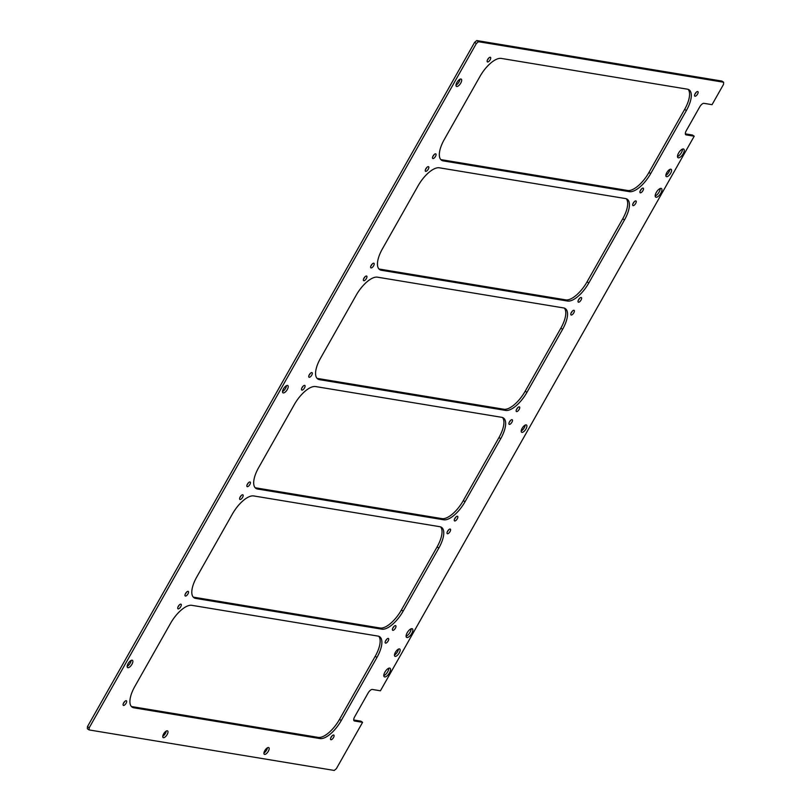 <?xml version="1.0" encoding="UTF-8"?>
<svg xmlns="http://www.w3.org/2000/svg" width="811" height="811" viewBox="0 0 811 811"><rect width="100%" height="100%" fill="white"/><g stroke="black" fill="none" stroke-linecap="round" stroke-linejoin="round"><path stroke-width="1.22" d="M685.528 134.474L686.106 134.869A4.592 1.896 124 0 1 685.771 134.738A4.592 1.896 124 0 1 686.319 130.591L699.7 106.94A4.592 1.896 -56 0 1 703.948 103.332L712.048 104.67L723.534 84.374L723.635 82.235L478.48 41.716L476.736 40.55L474.617 42.354L476.351 43.52L478.48 41.716M686.106 134.869L694.206 136.207L692.472 135.042L685.336 133.856M353.728 719.986L360.854 721.161L362.588 722.327L354.498 720.989A4.592 1.896 -56 0 1 354.164 720.867A4.592 1.896 -56 0 1 354.701 716.721L368.082 693.07A4.592 1.896 -56 0 1 372.34 689.462L380.43 690.8L694.206 136.207M87.466 726.626L87.365 728.765L89.098 729.93L89.21 727.791L87.466 726.626L474.617 42.354M476.736 40.55L721.902 81.07L723.635 82.235M282.522 391.551A4.369 1.804 124 0 0 286.496 385.651M521.199 430.996A4.369 1.804 124 0 0 525.173 425.096M185.283 594.027A2.757 1.135 124 0 0 186.5 592.223M131.352 706.442A22.972 9.489 124 0 0 132.081 706.634L318.257 737.402A22.972 9.489 124 0 0 339.525 719.357L375.209 656.292A22.972 9.489 124 0 0 378.717 636.27M370.931 265.886A2.757 1.135 124 0 0 372.148 264.072M694.875 94.208A2.757 1.135 124 0 0 696.091 92.403M571.106 312.975A2.757 1.135 124 0 0 572.323 311.16M247.162 484.643A2.757 1.135 124 0 0 248.379 482.839M123.394 703.411A2.757 1.135 124 0 0 124.61 701.596M193.231 597.068A22.972 9.489 124 0 0 193.971 597.251L380.146 628.018A22.972 9.489 124 0 0 401.415 609.984L437.088 546.918A22.972 9.489 124 0 0 440.596 526.886M363.683 278.69A2.757 1.135 124 0 0 364.899 276.886M255.12 487.685A22.972 9.489 124 0 0 255.86 487.867L442.025 518.635A22.972 9.489 124 0 0 463.294 500.6L498.978 437.534A22.972 9.489 124 0 0 502.485 417.503M440.768 159.544A22.972 9.489 124 0 0 441.508 159.726L627.684 190.494A22.972 9.489 124 0 0 648.952 172.459L684.636 109.394A22.972 9.489 124 0 0 688.133 89.362M487.452 59.933A2.757 1.135 124 0 0 488.668 58.118M317 378.301A22.972 9.489 124 0 0 317.74 378.484L503.915 409.251A22.972 9.489 124 0 0 525.183 391.216L560.857 328.151A22.972 9.489 124 0 0 564.365 308.129M178.035 606.841A2.757 1.135 124 0 0 179.251 605.026M301.804 388.074A2.757 1.135 124 0 0 303.02 386.269M425.572 169.306A2.757 1.135 124 0 0 426.789 167.502M640.234 190.778A2.757 1.135 124 0 0 641.45 188.973M516.465 409.545A2.757 1.135 124 0 0 517.682 407.73M392.696 628.302A2.757 1.135 124 0 0 393.913 626.497M385.448 641.116A2.757 1.135 124 0 0 386.665 639.311M509.217 422.349A2.757 1.135 124 0 0 510.433 420.544M632.985 203.591A2.757 1.135 124 0 0 634.202 201.787M432.821 156.503A2.757 1.135 124 0 0 434.037 154.688M309.052 375.26A2.757 1.135 124 0 0 310.268 373.455M378.889 268.917A22.972 9.489 124 0 0 379.629 269.11L565.794 299.877A22.972 9.489 124 0 0 587.063 281.833L622.747 218.767A22.972 9.489 124 0 0 626.254 198.746M578.355 300.161A2.757 1.135 124 0 0 579.571 298.357M239.914 497.457A2.757 1.135 124 0 0 241.131 495.643M330.807 737.686A2.757 1.135 124 0 0 332.034 735.881M447.337 531.732A2.757 1.135 124 0 0 448.554 529.928M454.586 518.928A2.757 1.135 124 0 0 455.802 517.114M655.197 195.968A5.17 2.139 124 0 0 658.613 192.846A5.17 2.139 124 0 0 660.235 188.497M677.499 156.553A5.17 2.139 124 0 0 680.916 153.421A5.17 2.139 124 0 0 682.527 149.082M665.861 175.308A4.369 1.804 124 0 0 669.835 169.408M127.165 666.328A4.369 1.804 124 0 0 131.139 660.428M455.995 85.125A4.369 1.804 124 0 0 459.969 79.225M383.796 675.675A5.17 2.139 124 0 0 387.212 672.542A5.17 2.139 124 0 0 388.824 668.193M406.098 636.25A5.17 2.139 124 0 0 409.514 633.127A5.17 2.139 124 0 0 411.126 628.778M394.46 655.004A4.369 1.804 124 0 0 398.434 649.104M162.768 736.246A4.025 1.663 124 0 0 166.265 731.066M263.95 752.973A4.025 1.663 124 0 0 267.437 747.793M268.512 747.519A4.025 1.663 -56 0 1 268.806 747.63A4.025 1.663 -56 0 1 267.944 751.888A4.025 1.663 -56 0 1 264.315 754.301A4.025 1.663 -56 0 1 264.984 750.347A4.025 1.663 -56 0 1 268.512 747.519M167.34 730.792A4.025 1.663 -56 0 1 167.634 730.914A4.025 1.663 -56 0 1 166.762 735.172A4.025 1.663 -56 0 1 163.143 737.574A4.025 1.663 -56 0 1 163.802 733.631A4.025 1.663 -56 0 1 167.34 730.792M362.588 722.327L336.383 768.646L334.264 770.45L89.098 729.93M476.351 43.52L89.21 727.791M399.438 648.901A4.369 1.804 -56 0 1 399.752 649.023A4.369 1.804 -56 0 1 398.809 653.646A4.369 1.804 -56 0 1 394.876 656.261A4.369 1.804 -56 0 1 395.606 651.973A4.369 1.804 -56 0 1 399.438 648.901M406.97 637.537A5.17 2.139 -56 0 1 406.595 637.385A5.17 2.139 -56 0 1 407.71 631.911A5.17 2.139 -56 0 1 412.363 628.809A5.17 2.139 -56 0 1 411.512 633.888A5.17 2.139 -56 0 1 406.97 637.537M384.667 676.952A5.17 2.139 -56 0 1 384.292 676.8A5.17 2.139 -56 0 1 385.407 671.326A5.17 2.139 -56 0 1 390.071 668.234A5.17 2.139 -56 0 1 389.209 673.302A5.17 2.139 -56 0 1 384.667 676.952M460.972 79.022A4.369 1.804 -56 0 1 461.287 79.143A4.369 1.804 -56 0 1 460.344 83.766A4.369 1.804 -56 0 1 456.411 86.382A4.369 1.804 -56 0 1 457.13 82.093A4.369 1.804 -56 0 1 460.972 79.022M670.839 169.195A4.369 1.804 -56 0 1 671.153 169.317A4.369 1.804 -56 0 1 670.21 173.949A4.369 1.804 -56 0 1 666.277 176.565A4.369 1.804 -56 0 1 667.007 172.277A4.369 1.804 -56 0 1 670.839 169.195M683.389 148.971A5.17 2.139 -56 0 1 683.764 149.112A5.17 2.139 -56 0 1 682.649 154.597A5.17 2.139 -56 0 1 677.996 157.689A5.17 2.139 -56 0 1 678.848 152.61A5.17 2.139 -56 0 1 683.389 148.971M661.087 188.385A5.17 2.139 -56 0 1 661.472 188.527A5.17 2.139 -56 0 1 660.347 194.011A5.17 2.139 -56 0 1 655.693 197.103A5.17 2.139 -56 0 1 656.545 192.025A5.17 2.139 -56 0 1 661.087 188.385M457.394 516.242A2.757 1.135 124 0 0 454.971 518.188A2.757 1.135 124 0 0 454.515 520.895A2.757 1.135 124 0 0 456.998 519.243A2.757 1.135 124 0 0 457.597 516.313A2.757 1.135 124 0 0 457.394 516.242M450.146 529.046A2.757 1.135 124 0 0 447.723 530.992A2.757 1.135 124 0 0 447.266 533.699A2.757 1.135 124 0 0 449.75 532.046A2.757 1.135 124 0 0 450.348 529.127A2.757 1.135 124 0 0 450.146 529.046M333.625 734.999A2.757 1.135 124 0 0 331.202 736.946A2.757 1.135 124 0 0 330.746 739.652A2.757 1.135 124 0 0 333.23 738A2.757 1.135 124 0 0 333.828 735.08A2.757 1.135 124 0 0 333.625 734.999M242.732 494.771A2.757 1.135 124 0 0 240.309 496.717A2.757 1.135 124 0 0 239.853 499.424A2.757 1.135 124 0 0 242.337 497.772A2.757 1.135 124 0 0 242.935 494.852A2.757 1.135 124 0 0 242.732 494.771M581.163 297.475A2.757 1.135 124 0 0 578.74 299.421A2.757 1.135 124 0 0 578.284 302.128A2.757 1.135 124 0 0 580.777 300.475A2.757 1.135 124 0 0 581.365 297.556A2.757 1.135 124 0 0 581.163 297.475M439.339 167.796A22.972 9.489 124 0 0 418.07 185.831L382.397 248.896A22.972 9.489 124 0 0 379.68 269.617A22.972 9.489 124 0 0 381.363 270.276L567.528 301.043A22.972 9.489 124 0 0 588.796 283.009L624.48 219.943A22.972 9.489 124 0 0 627.197 199.212A22.972 9.489 124 0 0 625.514 198.563L439.339 167.796M311.86 372.584A2.757 1.135 124 0 0 309.437 374.52A2.757 1.135 124 0 0 308.981 377.227A2.757 1.135 124 0 0 311.465 375.584A2.757 1.135 124 0 0 312.063 372.654A2.757 1.135 124 0 0 311.86 372.584M435.629 153.816A2.757 1.135 124 0 0 433.206 155.763A2.757 1.135 124 0 0 432.75 158.469A2.757 1.135 124 0 0 435.243 156.817A2.757 1.135 124 0 0 435.831 153.897A2.757 1.135 124 0 0 435.629 153.816M635.804 200.905A2.757 1.135 124 0 0 633.381 202.851A2.757 1.135 124 0 0 632.925 205.558A2.757 1.135 124 0 0 635.408 203.906A2.757 1.135 124 0 0 636.006 200.986A2.757 1.135 124 0 0 635.804 200.905M512.035 419.672A2.757 1.135 124 0 0 509.612 421.608A2.757 1.135 124 0 0 509.156 424.315A2.757 1.135 124 0 0 511.64 422.673A2.757 1.135 124 0 0 512.238 419.743A2.757 1.135 124 0 0 512.035 419.672M388.266 638.429A2.757 1.135 124 0 0 385.843 640.376A2.757 1.135 124 0 0 385.387 643.082A2.757 1.135 124 0 0 387.871 641.43A2.757 1.135 124 0 0 388.469 638.51A2.757 1.135 124 0 0 388.266 638.429M395.515 625.616A2.757 1.135 124 0 0 393.092 627.562A2.757 1.135 124 0 0 392.636 630.269A2.757 1.135 124 0 0 395.119 628.626A2.757 1.135 124 0 0 395.717 625.697A2.757 1.135 124 0 0 395.515 625.616M519.283 406.858A2.757 1.135 124 0 0 516.86 408.805A2.757 1.135 124 0 0 516.404 411.512A2.757 1.135 124 0 0 518.888 409.859A2.757 1.135 124 0 0 519.486 406.94A2.757 1.135 124 0 0 519.283 406.858M643.052 188.091A2.757 1.135 124 0 0 640.629 190.038A2.757 1.135 124 0 0 640.173 192.744A2.757 1.135 124 0 0 642.657 191.092A2.757 1.135 124 0 0 643.255 188.172A2.757 1.135 124 0 0 643.052 188.091M428.38 166.63A2.757 1.135 124 0 0 425.968 168.566A2.757 1.135 124 0 0 425.511 171.283A2.757 1.135 124 0 0 427.995 169.631A2.757 1.135 124 0 0 428.583 166.701A2.757 1.135 124 0 0 428.38 166.63M304.612 385.387A2.757 1.135 124 0 0 302.189 387.334A2.757 1.135 124 0 0 301.733 390.04A2.757 1.135 124 0 0 304.226 388.388A2.757 1.135 124 0 0 304.814 385.468A2.757 1.135 124 0 0 304.612 385.387M180.843 604.154A2.757 1.135 124 0 0 178.42 606.101A2.757 1.135 124 0 0 177.964 608.808A2.757 1.135 124 0 0 180.447 607.155A2.757 1.135 124 0 0 181.046 604.225A2.757 1.135 124 0 0 180.843 604.154M377.46 277.169A22.972 9.489 124 0 0 356.191 295.204L320.507 358.28A22.972 9.489 124 0 0 317.79 379.001A22.972 9.489 124 0 0 319.473 379.66L505.648 410.427A22.972 9.489 124 0 0 526.917 392.382L562.601 329.317A22.972 9.489 124 0 0 565.318 308.596A22.972 9.489 124 0 0 563.625 307.937L377.46 277.169M490.27 57.246A2.757 1.135 124 0 0 487.847 59.193A2.757 1.135 124 0 0 487.391 61.9A2.757 1.135 124 0 0 489.874 60.247A2.757 1.135 124 0 0 490.473 57.328A2.757 1.135 124 0 0 490.27 57.246M629.417 191.66A22.972 9.489 124 0 0 650.686 173.625L686.37 110.56A22.972 9.489 124 0 0 689.086 89.828A22.972 9.489 124 0 0 687.404 89.18L501.228 58.412A22.972 9.489 124 0 0 479.96 76.447L444.276 139.512A22.972 9.489 124 0 0 441.559 160.243A22.972 9.489 124 0 0 443.242 160.892L629.417 191.66L627.684 190.494M315.57 386.553A22.972 9.489 124 0 0 294.302 404.588L258.628 467.653A22.972 9.489 124 0 0 255.911 488.384A22.972 9.489 124 0 0 257.594 489.033L443.759 519.8A22.972 9.489 124 0 0 465.027 501.766L500.711 438.7A22.972 9.489 124 0 0 503.428 417.979A22.972 9.489 124 0 0 501.745 417.32L315.57 386.553M366.501 276.004A2.757 1.135 124 0 0 364.078 277.95A2.757 1.135 124 0 0 363.622 280.657A2.757 1.135 124 0 0 366.106 279.004A2.757 1.135 124 0 0 366.704 276.085A2.757 1.135 124 0 0 366.501 276.004M253.691 495.937A22.972 9.489 124 0 0 232.422 513.971L196.738 577.037A22.972 9.489 124 0 0 194.022 597.768A22.972 9.489 124 0 0 195.704 598.417L381.88 629.184A22.972 9.489 124 0 0 403.148 611.149L438.822 548.084A22.972 9.489 124 0 0 441.539 527.353A22.972 9.489 124 0 0 439.856 526.704L253.691 495.937M126.212 700.724A2.757 1.135 124 0 0 123.789 702.671A2.757 1.135 124 0 0 123.333 705.377A2.757 1.135 124 0 0 125.817 703.725A2.757 1.135 124 0 0 126.415 700.805A2.757 1.135 124 0 0 126.212 700.724M249.981 481.957A2.757 1.135 124 0 0 247.558 483.903A2.757 1.135 124 0 0 247.102 486.61A2.757 1.135 124 0 0 249.585 484.958A2.757 1.135 124 0 0 250.183 482.038A2.757 1.135 124 0 0 249.981 481.957M573.914 310.289A2.757 1.135 124 0 0 571.491 312.235A2.757 1.135 124 0 0 571.035 314.942A2.757 1.135 124 0 0 573.529 313.289A2.757 1.135 124 0 0 574.117 310.37A2.757 1.135 124 0 0 573.914 310.289M697.693 91.521A2.757 1.135 124 0 0 695.27 93.468A2.757 1.135 124 0 0 694.814 96.174A2.757 1.135 124 0 0 697.298 94.522A2.757 1.135 124 0 0 697.886 91.602A2.757 1.135 124 0 0 697.693 91.521M373.749 263.2A2.757 1.135 124 0 0 371.326 265.146A2.757 1.135 124 0 0 370.87 267.853A2.757 1.135 124 0 0 373.354 266.201A2.757 1.135 124 0 0 373.952 263.271A2.757 1.135 124 0 0 373.749 263.2M191.801 605.32A22.972 9.489 124 0 0 170.533 623.355L134.849 686.42A22.972 9.489 124 0 0 132.132 707.141A22.972 9.489 124 0 0 133.825 707.8L319.99 738.568A22.972 9.489 124 0 0 341.259 720.533L376.943 657.468A22.972 9.489 124 0 0 379.66 636.736A22.972 9.489 124 0 0 377.977 636.088L191.801 605.32M188.091 591.341A2.757 1.135 124 0 0 185.668 593.287A2.757 1.135 124 0 0 185.212 595.994A2.757 1.135 124 0 0 187.696 594.341A2.757 1.135 124 0 0 188.294 591.422A2.757 1.135 124 0 0 188.091 591.341M526.177 424.883A4.369 1.804 -56 0 1 526.501 425.005A4.369 1.804 -56 0 1 525.548 429.637A4.369 1.804 -56 0 1 521.615 432.253A4.369 1.804 -56 0 1 522.345 427.965A4.369 1.804 -56 0 1 526.177 424.883M287.489 385.438A4.369 1.804 -56 0 1 287.814 385.56A4.369 1.804 -56 0 1 286.871 390.192A4.369 1.804 -56 0 1 282.938 392.808A4.369 1.804 -56 0 1 283.657 388.52A4.369 1.804 -56 0 1 287.489 385.438M132.142 660.215A4.369 1.804 -56 0 1 132.457 660.336A4.369 1.804 -56 0 1 131.514 664.969A4.369 1.804 -56 0 1 127.58 667.585A4.369 1.804 -56 0 1 128.31 663.297A4.369 1.804 -56 0 1 132.142 660.215M353.91 720.604L354.498 720.989M376.943 657.468L375.209 656.292M341.259 720.533L339.525 719.357M319.99 738.568L318.257 737.402M133.825 707.8L132.081 706.634M438.822 548.084L437.088 546.918M403.148 611.149L401.415 609.984M381.88 629.184L380.146 628.018M195.704 598.417L193.971 597.251M500.711 438.7L498.978 437.534M465.027 501.766L463.294 500.6M443.759 519.8L442.025 518.635M257.594 489.033L255.86 487.867M443.242 160.892L441.508 159.726M686.37 110.56L684.636 109.394M650.686 173.625L648.952 172.459M562.601 329.317L560.857 328.151M526.917 392.382L525.183 391.216M505.648 410.427L503.915 409.251M319.473 379.66L317.74 378.484M624.48 219.943L622.747 218.767M588.796 283.009L587.063 281.833M567.528 301.043L565.794 299.877M381.363 270.276L379.629 269.11"/></g></svg>
